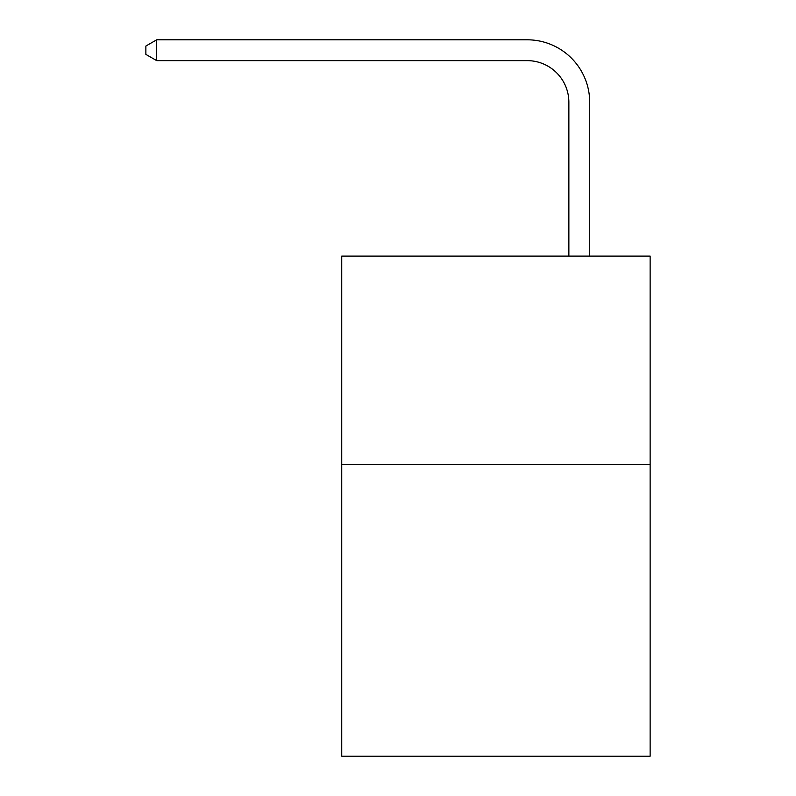 <?xml version="1.0" encoding="UTF-8"?>
<svg xmlns="http://www.w3.org/2000/svg" width="796" height="796" viewBox="0 0 796 796"><rect width="100%" height="100%" fill="white"/><g stroke="black" fill="none" stroke-linecap="round" stroke-linejoin="round"><path stroke-width="1.19" d="M650.133 464.476L650.133 756.2L341.743 756.2L341.743 256.093L650.133 256.093L650.133 464.476L341.743 464.476M568.871 256.093L568.871 102.316A41.671 41.671 138 0 0 527.191 60.635L156.703 60.635L145.867 54.387L145.867 46.049L156.703 39.8L527.191 39.8A62.516 62.516 -42 0 1 589.707 102.316L589.707 256.093M568.871 102.316A41.671 41.671 138 0 0 527.191 60.635A41.671 41.671 138 0 1 568.871 102.316A41.671 41.671 138 0 0 527.191 60.635A41.671 41.671 138 0 1 568.871 102.316A41.671 41.671 138 0 0 527.191 60.635A41.671 41.671 138 0 1 568.871 102.316A41.671 41.671 138 0 0 527.191 60.635A41.671 41.671 138 0 1 568.871 102.316A41.671 41.671 138 0 0 527.191 60.635A41.671 41.671 138 0 1 568.871 102.316A41.671 41.671 138 0 0 527.191 60.635A41.671 41.671 138 0 1 568.871 102.316A41.671 41.671 138 0 0 527.191 60.635A41.671 41.671 138 0 1 568.871 102.316A41.671 41.671 138 0 0 527.191 60.635A41.671 41.671 138 0 1 568.871 102.316A41.671 41.671 138 0 0 527.191 60.635A41.671 41.671 138 0 1 568.871 102.316A41.671 41.671 138 0 0 527.191 60.635A41.671 41.671 138 0 1 568.871 102.316A41.671 41.671 138 0 0 527.191 60.635A41.671 41.671 138 0 1 568.871 102.316A41.671 41.671 138 0 0 527.191 60.635A41.671 41.671 138 0 1 568.871 102.316A41.671 41.671 138 0 0 527.191 60.635A41.671 41.671 138 0 1 568.871 102.316A41.671 41.671 138 0 0 527.191 60.635A41.671 41.671 138 0 1 568.871 102.316A41.671 41.671 138 0 0 527.191 60.635A41.671 41.671 138 0 1 568.871 102.316A41.671 41.671 138 0 0 527.191 60.635M156.703 60.635L156.703 39.8L527.191 39.8"/></g></svg>

